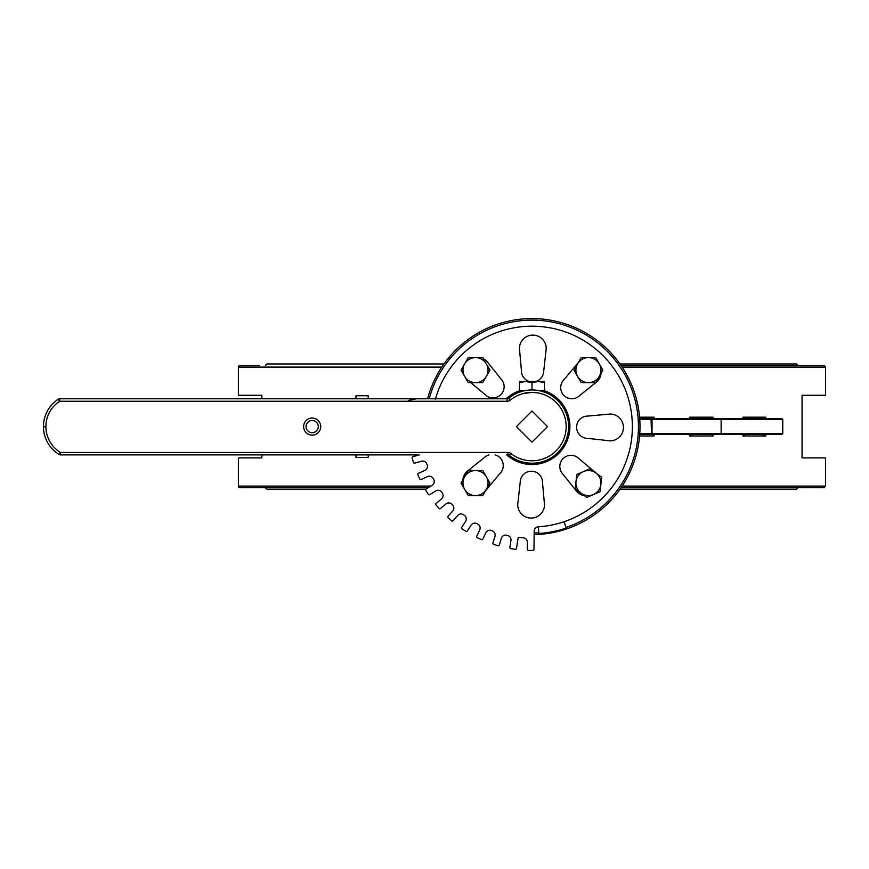 <?xml version="1.0" encoding="UTF-8"?>
<svg xmlns="http://www.w3.org/2000/svg" width="869" height="869" viewBox="0 0 869 869"><rect width="100%" height="100%" fill="white"/><g stroke="black" fill="none" stroke-linecap="round" stroke-linejoin="round"><path stroke-width="1.3" d="M712.417 434.131L712.938 435.923M712.113 435.065L712.091 434.424M712.124 418.76L713.014 417.196L712.417 419.054M653.282 419.553L654.064 417.196L652.576 418.76L639.725 418.76M652.728 418.76L652.239 418.76A0.782 0.684 90 0 0 651.544 419.553L652.032 419.553A0.782 0.684 -90 0 1 652.728 418.76L652.782 418.76A0.782 0.717 90 0 0 652.065 419.553L782.763 419.553L781.981 418.76L718.565 418.76M782.763 419.553L782.763 433.642L721.14 433.642L721.14 419.553L720.358 418.76L652.782 418.76M712.232 418.76L769.456 418.76M652.652 418.76L707.833 418.76M690.562 434.424L689.465 435.988L692.289 434.424M692.289 418.76L689.465 417.196L690.562 418.76M652.576 434.424L654.064 435.988L653.282 433.642M664.068 434.424L652.652 434.424M639.725 434.424L650.273 434.424L651.055 433.642L639.78 433.642M647.818 434.424L720.358 434.424L721.14 433.642L652.065 433.642A0.782 0.717 90 0 0 652.782 434.424M717.935 433.642A0.782 0.63 90 0 0 718.565 434.424L781.981 434.424L782.763 433.642M743.962 434.424L742.952 435.988L745.711 434.424M689.465 434.424L689.465 435.988L713.014 435.988L712.743 433.642M712.743 419.553L713.014 417.196L689.465 417.196L689.465 418.76M745.711 418.76L742.952 417.196L743.962 418.76M762.08 418.76L765.839 417.196L742.952 417.196L742.952 418.76M428.363 487.661L239.953 487.661A1.564 1.564 0 0 1 238.388 486.097L238.388 457.909L261.873 457.909L261.873 454.878M261.873 398.795L261.873 395.276L238.388 395.276L238.388 367.098A1.564 1.564 0 0 1 239.953 365.534L259.527 365.534M622.15 486.097L825.55 486.097L825.55 457.909L802.065 457.909L802.065 395.276L825.55 395.276L825.55 367.098L823.986 365.534L621.096 365.534L804.412 365.534M742.952 434.424L742.952 435.988L765.839 435.988L762.08 434.424M798.144 365.534L796.58 363.959L619.999 363.959M443.94 363.959L267.359 363.959A1.564 1.564 0 0 0 265.784 365.534M712.439 418.76L704.303 418.76M653.282 418.76L652.576 418.76M265.784 487.661A1.564 1.564 0 0 0 267.359 489.225L425.973 489.225M619.999 489.225L796.58 489.225L798.144 487.661M704.303 434.424L712.439 434.424M621.096 487.661L823.986 487.661L825.55 486.097M427.57 398.795A108.038 108.038 0 0 1 639.714 434.5A108.038 108.038 0 0 1 534.153 534.609A108.038 108.038 0 0 0 639.997 425.506A108.038 108.038 0 0 0 427.57 398.795A108.038 108.038 0 0 1 639.997 425.506A108.038 108.038 0 0 1 534.153 534.609M519.445 390.789A37.932 37.932 0 0 0 506.16 398.795M506.692 454.878A37.932 37.932 0 0 0 564.644 445.862A37.932 37.932 0 0 0 544.494 390.789M538.367 526.799L538.791 533.479A107.093 107.093 0 0 0 566.219 528.07L564.079 521.726A100.402 100.402 0 0 1 538.367 526.799A4.464 4.464 0 0 0 534.185 531.198L533.99 549.338A1.119 1.119 0 0 1 532.86 550.446L528.406 550.392A1.119 1.119 0 0 1 527.298 549.273L527.374 542.31A4.464 4.464 0 0 0 523.257 537.813A111.558 111.558 0 0 1 518.217 537.303L516.501 548.382A1.119 1.119 0 0 1 515.23 549.306L510.82 548.632A1.119 1.119 0 0 1 509.886 547.351L510.95 540.475A4.464 4.464 0 0 0 507.518 535.445A111.558 111.558 0 0 1 506.638 535.239A4.464 4.464 0 0 0 501.359 538.28L499.327 544.939A1.119 1.119 0 0 1 497.937 545.678L493.668 544.374A1.119 1.119 0 0 1 492.929 542.984L494.961 536.325A4.464 4.464 0 0 0 492.278 530.85A111.558 111.558 0 0 1 491.441 530.535A4.464 4.464 0 0 0 485.782 532.795L482.816 539.084A1.119 1.119 0 0 1 481.339 539.627L477.298 537.726A1.119 1.119 0 0 1 476.755 536.238L479.721 529.949A4.464 4.464 0 0 0 477.841 524.148A111.558 111.558 0 0 1 477.059 523.703A4.464 4.464 0 0 0 471.128 525.137L467.305 530.948A1.119 1.119 0 0 1 465.762 531.263L462.036 528.819A1.119 1.119 0 0 1 461.721 527.266L465.545 521.454A4.464 4.464 0 0 0 464.513 515.447A111.558 111.558 0 0 1 463.796 514.904A4.464 4.464 0 0 0 457.724 515.48L453.118 520.683A1.119 1.119 0 0 1 451.543 520.781L448.198 517.826A1.119 1.119 0 0 1 448.1 516.251L452.716 511.037A4.464 4.464 0 0 0 452.553 504.943A111.558 111.558 0 0 1 451.923 504.302A4.464 4.464 0 0 0 445.83 504.009L440.529 508.506A1.119 1.119 0 0 1 438.954 508.376L436.075 504.976A1.119 1.119 0 0 1 436.195 503.401L441.506 498.904A4.464 4.464 0 0 0 442.212 492.842A111.558 111.558 0 0 1 441.68 492.115A4.464 4.464 0 0 0 435.695 490.963L429.807 494.657A1.119 1.119 0 0 1 428.265 494.309L425.897 490.529A1.119 1.119 0 0 1 426.244 488.986L432.132 485.293A4.464 4.464 0 0 0 433.696 479.395A111.558 111.558 0 0 1 433.273 478.602A4.464 4.464 0 0 0 427.515 476.603L421.161 479.427A1.119 1.119 0 0 1 419.684 478.862L417.87 474.778A1.119 1.119 0 0 1 418.445 473.301L424.8 470.487A4.464 4.464 0 0 0 427.179 464.872A111.558 111.558 0 0 1 426.875 464.024A4.464 4.464 0 0 0 421.465 461.233L414.763 463.112A1.119 1.119 0 0 1 413.383 462.341L412.178 458.05A1.119 1.119 0 0 1 412.949 456.67L419.325 454.878M564.079 521.726A100.402 100.402 0 0 0 601.185 353.868A100.402 100.402 0 0 0 435.369 399.219M584.359 495.612A13.383 13.383 0 0 1 575.365 489.714L562.993 474.278A11.156 11.156 0 0 1 563.166 458.506A11.156 11.156 0 0 1 578.939 458.669L594.092 471.324A13.383 13.383 0 0 1 596.568 473.496M520.194 482.252A11.156 11.156 0 0 1 531.47 471.215A11.156 11.156 0 0 1 542.506 482.491L544.266 502.152A13.383 13.383 0 0 1 530.992 518.065A13.383 13.383 0 0 1 518.022 501.902L520.194 482.252M462.819 479.97A13.383 13.383 0 0 1 468.858 469.988L484.283 457.615A11.156 11.156 0 0 1 488.986 454.878M495.189 454.878A11.156 11.156 0 0 1 499.892 473.572L487.237 488.715A13.383 13.383 0 0 1 485.51 490.789M587.629 438.378A11.156 11.156 0 0 1 576.592 427.092A11.156 11.156 0 0 1 587.868 416.066L607.529 414.296A13.383 13.383 0 0 1 623.442 427.57A13.383 13.383 0 0 1 607.279 440.54L587.629 438.378M601.12 373.214A13.383 13.383 0 0 1 597.155 381.545L579.656 395.569A11.156 11.156 0 0 1 563.872 395.395A11.156 11.156 0 0 1 564.046 379.623L578.417 362.406A13.383 13.383 0 0 1 578.428 362.406M529.308 381.48A11.156 11.156 0 0 1 521.433 370.694L519.673 351.033A13.383 13.383 0 0 1 532.947 335.119A13.383 13.383 0 0 1 545.917 351.282L543.744 370.933A11.156 11.156 0 0 1 535.88 381.48M483.468 358.864A13.383 13.383 0 0 1 488.574 363.481L500.946 378.906A11.156 11.156 0 0 1 500.772 394.689A11.156 11.156 0 0 1 485 394.515L470.792 382.653M474.974 357.604A13.383 13.383 0 0 1 479.731 357.604M45.894 426.831L43.45 426.842A32.685 32.685 0 0 0 59.157 454.52L60.428 452.434A30.241 30.241 0 0 1 45.894 426.831L43.45 426.831A2.444 2.444 0 0 1 43.45 426.831L45.894 426.364A30.241 30.241 0 0 1 59.657 401.239L58.321 399.186A32.685 32.685 0 0 0 43.45 426.342L45.894 426.831M507.822 452.434L507.822 454.878A2.444 2.444 0 0 1 509.332 455.399A36.639 36.639 0 0 0 566.479 414.274A36.639 36.639 0 0 0 508.767 398.241A2.444 2.444 0 0 1 507.214 398.795L59.657 398.795A2.444 2.444 0 0 0 58.321 399.186A2.444 2.444 0 0 1 59.657 398.795L59.657 401.239L507.214 401.239A4.888 4.888 0 0 0 510.309 400.131A34.195 34.195 0 0 1 556.779 403.064A34.195 34.195 0 0 1 557.246 449.631A34.195 34.195 0 0 1 510.831 453.477A4.888 4.888 0 0 0 507.822 452.434L60.428 452.434L60.428 454.878A2.444 2.444 0 0 1 59.157 454.52A2.444 2.444 0 0 0 60.428 454.878L417.207 454.878M312.177 435.141A8.549 8.549 0 0 0 319.575 422.323A8.549 8.549 0 0 0 304.769 422.323A8.549 8.549 0 0 0 312.177 435.141M516.425 426.592L531.969 411.048L547.513 426.592L531.969 442.136L516.425 426.592M392.31 454.878L378.037 454.878M355.975 454.878L368.195 454.878L368.195 457.431L355.975 457.431L355.975 454.878M408.626 400.413L416.316 398.795M433.946 398.795L457.061 398.795M536.662 392.723L531.969 392.397L523.334 393.505M520.694 394.309L519.76 394.656M544.179 392.049L542.495 391.495L544.494 391.495L544.494 382.599L538.237 381.48L531.969 382.599L525.702 381.48L519.445 382.599L519.445 381.48L544.494 381.48L544.494 382.599M525.332 390.561L519.445 390.561L519.445 391.495L521.443 391.495L519.76 392.049M312.177 432.697A6.105 6.105 0 0 1 306.062 426.592A6.105 6.105 0 0 1 312.177 420.487A6.105 6.105 0 0 1 318.282 426.592A6.105 6.105 0 0 1 312.177 432.697M355.975 398.795L355.975 395.753L368.195 395.753L368.195 398.795M510.831 453.477L509.332 455.399A36.639 36.639 0 0 0 566.479 414.274A36.639 36.639 0 0 0 508.767 398.241L508.093 398.795M531.969 389.953L531.969 382.599M544.494 390.561L538.606 390.561M519.445 390.561L519.445 382.599M486.347 489.323L482.74 495.591L475.506 495.591A12.524 12.524 0 0 0 486.347 476.799L489.964 483.055L486.347 489.323M468.272 495.591L464.654 489.323A12.524 12.524 0 0 0 475.506 495.591L468.272 495.591M461.037 483.055L464.654 476.799A12.524 12.524 0 0 0 464.654 489.323L461.037 483.055M475.506 470.531L482.74 470.531L486.347 476.799A12.524 12.524 0 0 0 464.654 476.799L468.272 470.531L475.506 470.531M486.347 376.396L482.74 382.653L475.506 382.653A12.524 12.524 0 0 0 486.347 363.861L489.964 370.129L486.347 376.396M468.272 382.653L464.654 376.396A12.524 12.524 0 0 0 475.506 382.653L468.272 382.653M461.037 370.129L464.654 363.861A12.524 12.524 0 0 0 464.654 376.396L461.037 370.129M475.506 357.604L482.74 357.604L486.347 363.861A12.524 12.524 0 0 0 464.654 363.861L468.272 357.604L475.506 357.604M599.284 376.396L595.667 382.653L588.432 382.653A12.524 12.524 0 0 0 599.284 363.861L602.901 370.129L599.284 376.396M581.198 382.653L577.592 376.396A12.524 12.524 0 0 0 588.432 382.653L581.198 382.653M573.974 370.129L577.592 363.861A12.524 12.524 0 0 0 577.592 376.396L573.974 370.129M588.432 357.604L595.667 357.604L599.284 363.861A12.524 12.524 0 0 0 577.592 363.861L581.198 357.604L588.432 357.604M583.414 471.585L590.04 468.684L595.862 472.975A12.524 12.524 0 0 0 575.984 481.665L576.788 474.485L583.414 471.585M601.685 477.266L600.881 484.446A12.524 12.524 0 0 0 595.862 472.975L601.685 477.266M600.077 491.637L593.451 494.537A12.524 12.524 0 0 0 600.881 484.446L600.077 491.637M581.003 493.147L575.18 488.856L575.984 481.665A12.524 12.524 0 0 0 593.451 494.537L586.825 497.437L581.003 493.147M654.064 418.76L654.064 417.196L639.595 417.196M652.728 434.424A0.782 0.684 -90 0 1 652.032 433.642L652.032 419.553L651.544 433.642A0.782 0.684 90 0 0 652.239 434.424M651.544 433.642L651.055 419.553L651.544 433.642M717.892 419.553A0.782 0.587 -90 0 1 718.467 418.76M717.207 433.642A0.782 0.587 90 0 0 717.783 434.424M639.78 419.553L651.055 419.553L650.273 418.76M430.861 486.097L238.388 486.097M238.388 367.098L441.789 367.098M622.15 367.098L825.55 367.098M639.595 435.988L654.064 435.988L654.064 434.424M765.839 435.988L765.839 434.424M765.839 418.76L765.839 417.196M713.014 435.988L713.014 434.424M713.014 418.76L713.014 417.196M429.188 398.795A106.474 106.474 0 0 1 637.031 409.342A106.474 106.474 0 0 1 566.023 527.472M538.747 532.849A106.474 106.474 0 0 1 534.163 533.045M507.214 401.239L507.214 398.795M508.767 398.241L510.309 400.131"/></g></svg>
